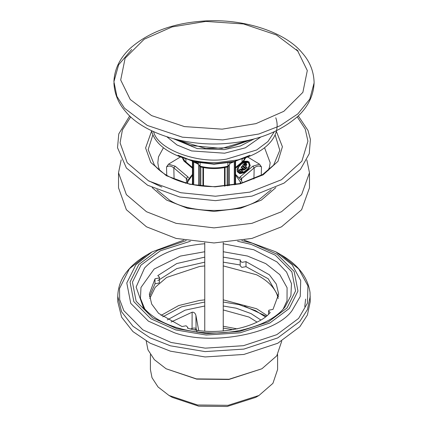 <?xml version="1.0" encoding="UTF-8"?>
<svg xmlns="http://www.w3.org/2000/svg" width="428" height="428" viewBox="0 0 428 428"><rect width="100%" height="100%" fill="white"/><g stroke="black" fill="none" stroke-linecap="round" stroke-linejoin="round"><path stroke-width="0.64" d="M166.952 136.842L176.983 144.974L191.605 150.929L224.593 153.208L245.372 147.804L261.048 136.842M113.918 81.7C114.447 69.138 119.867 58.026 130.176 48.359C147.831 32.849 170.97 23.861 199.592 21.4C239.873 17.345 284.267 30.907 302.205 52.917C309.61 61.225 313.569 70.823 314.082 81.7L314.082 82.989L309.802 99.082L297.856 113.902L279.955 125.816L258.833 134.012L222.747 139.913L182.424 137.185L147.296 125.431L124.511 108.231L116.903 96.375L113.918 81.7L118.626 64.821L131.722 49.445M297.738 51.055L307.304 70.556L302.88 92.341L283.834 111.317L255.955 123.628L222.186 129.149L184.452 126.592L151.582 115.597L130.262 99.499L120.696 80.004L125.12 58.219L144.166 39.242L172.045 26.932L205.815 21.411L243.548 23.963L276.418 34.962L297.738 51.055M296.278 49.445L298.161 51.071M118.529 172.751L118.529 187.844L126.383 209.736L146.494 226.819L176.079 238.428L214 242.96L251.921 238.428L281.506 226.819L301.617 209.736L309.471 187.844L309.471 172.751L301.617 194.649L281.506 211.732L251.921 223.341L214 227.873L176.079 223.341L146.494 211.732L126.383 194.649L118.529 172.751L121.178 159.863M306.822 159.863L309.471 172.751M152.143 187.592L166.636 200.101L187.394 208.243L214 211.427L240.606 208.243L261.364 200.101L275.857 187.592M204.761 257.126L176.759 263.557L157.793 275.616L159.414 277.178L159.077 277.986L155.006 278.783L149.324 294.084L151.673 304.051L158.595 313.35L182.007 326.537L186.116 325.794L187.801 327.377L187.496 328.142C214.032 336.483 257.314 328.324 270.207 312.552L268.586 310.99L268.923 310.182L272.994 309.385L278.676 294.084L276.328 284.117L269.405 274.819L245.993 261.631L241.884 262.375L240.199 260.791L240.504 260.021L223.239 257.126M240.199 260.791L240.199 265.82L241.884 267.404L245.993 266.66L245.993 261.631M155.006 278.783L155.006 283.812L159.077 283.015L159.414 282.207L159.414 277.178M149.474 296.599L155.006 283.812M157.793 280.645L176.759 268.586L204.761 262.155M223.239 262.155L240.199 264.975M245.993 266.66L268.244 278.778L278.526 296.599M144.825 309.112L140.443 298.284L140.978 287.466L154.139 269.051L180.349 256.088L204.761 251.739M223.239 251.734L247.464 256.035L265.772 263.627L279.81 274.658L287.076 287.686L287.022 300.702L283.181 309.112M183.805 240.129L152.068 251.889L146.9 254.869C139.496 259.181 133.472 263.98 128.839 269.276C121.707 277.221 118.016 286.22 117.759 296.272L117.759 301.628L121.616 317.196L132.937 331.582L150.094 343.176L170.43 351.174L205.076 356.952L243.869 354.448L277.751 343.256L299.814 326.783L307.422 314.987L310.241 301.628L310.033 292.447C307.764 277.216 298.123 264.691 281.1 254.869L275.932 251.889L244.195 240.129M169.028 395.483L172.297 397.371L198.726 406.183L227.102 406.493L255.703 397.371L258.972 395.483L228.124 405.321L197.533 404.99L169.028 395.483L158.018 386.944L151.994 377.678L150.405 369.525L150.405 354.598M237.369 328.902L223.239 326.254M195.949 328.287L193.879 327.998L190.631 328.902M197.18 332.31L196.061 328.394L195.928 315.468C195.243 313.114 193.975 312.023 192.124 312.194L171.093 322.022M196.431 329.453L196.067 328.495M256.907 322.022L249.043 317.078L223.239 309.947M195.928 315.468L198.683 330.363M260.722 319.903L251.081 313.606L236.16 308.187L223.239 306.004M204.761 306.004L185.126 310.161L167.289 319.909M277.595 354.598L277.595 369.525L272.92 383.344L258.972 395.483M166.091 368.765L196.693 379.128L228.846 379.481L261.909 368.765L229.05 379.245L196.457 378.892L166.091 368.765L154.358 359.67L147.938 349.794L146.248 341.089M281.752 341.089L276.772 355.834L261.909 368.765M149.779 298.482L155.23 287.295L166.669 277.44L199.635 266.478L204.761 265.927M223.239 265.9L256.57 274.776C267.056 280.244 273.888 286.846 277.06 294.592L278.221 298.482M160.971 315.457L178.669 305.56L199.635 300.424L204.761 299.873M223.239 299.846L256.57 308.722L267.002 315.484M162.715 316.832L181.638 306.79L204.761 302.029M223.239 302.029L238.835 304.581L255.559 310.648L265.296 316.827M244.5 306.175L266.173 316.148M177.272 139.721L190.744 145.531L221.848 148.43L250.728 139.721M179.155 155.904L194.43 161.896L214 164.24L233.57 161.896L248.845 155.904M249.931 155.278L234.18 161.458L214 163.871L193.82 161.458L178.069 155.278M178.069 140.191L205.74 148.532L228.434 147.703L249.931 140.191M188.614 177.663L187.774 176.812L186.394 178.546L187.18 179.471M187.774 176.812L175.175 166.182L173.811 167.899L186.394 178.546L186.362 180.846M175.175 166.182L168.504 164.175L166.535 166.941C168.723 165.513 171.147 165.834 173.811 167.899L174.1 179.011M192.44 168.22L183.981 161.094L182.141 157.547M180.445 156.948L168.504 164.175L166.535 166.941L166.749 175.325M183.981 161.094L184.757 160.982L183.468 158.793M235.86 184.516L235.561 182.713M192.44 182.713L192.14 184.516M252.825 166.182L240.226 176.812L241.606 178.546L254.189 167.899L252.825 166.182L259.502 164.175L261.465 166.941C259.277 165.513 256.854 165.834 254.189 167.899L253.9 179.011M240.82 179.471L241.606 178.546L241.638 180.846M240.226 176.812L239.386 177.663M259.496 164.175L247.555 156.942M245.865 157.541L243.393 161.624M250.198 165.278L248.497 169.488L244.886 172.591L239.814 173.666L237.321 171.735L237.042 169.563L237.321 171.221L239.814 173.153L244.886 172.072L248.497 168.969L250.198 165.278M238.236 165.968L235.561 168.22M244.019 161.094L243.243 160.982L235.561 167.444M244.484 158.141L244.532 158.788L243.243 160.982M250.166 165.791L249.176 162.094L247.646 161.222L244.859 161.174L241.312 162.763L238.332 165.823L237.042 169.563M248.438 162.506L249.31 165.342L247.769 168.766L244.409 171.649L240.183 172.554L238.161 170.965L237.904 169.456L239.091 166.032L241.868 163.175L244.977 161.779L247.213 161.811L248.438 162.506L249.326 165.144M249.337 164.882L249.31 165.342M237.915 169.713L239.091 166.032M239.091 166.546L241.868 163.694L241.868 163.175M247.213 161.811L247.213 162.324L248.438 163.025M244.977 161.779L244.977 162.292L245.859 162.18M246.351 162.185L247.213 162.324M241.868 163.694L244.977 162.292M239.814 173.666L239.814 173.153M242.045 166.225L241.167 166.963L243.88 168.835L240.183 169.108L238.851 169.964L241.59 171.917L242.478 171.168L240.386 169.75L244.019 169.488L245.431 168.632L242.045 166.225M238.851 169.964L238.851 170.483L241.59 172.436L241.59 171.917M241.167 166.963L241.167 167.482L243.195 168.889M242.478 171.168L242.478 171.687L241.59 172.436M244.019 169.488L244.019 170.007L241.071 170.221M244.019 170.007L244.752 169.723L244.752 169.21M245.431 168.632L245.431 169.151L244.752 169.723M242.815 164.839L242.767 165.727L246.095 168.086L246.095 168.6L242.767 166.246L242.815 164.839L246.111 161.966L246.469 163.073L244.094 165.085L244.094 164.571L246.469 162.56L246.469 163.073M242.612 165.331L242.767 166.246M243.853 165.058L244.094 164.571L243.853 165.058L244.474 165.593L246.437 163.935L246.769 165.042L245.447 166.166L245.447 165.647L245.308 166.187L246.967 167.348L246.967 167.867L246.095 168.6M243.853 165.577L244.094 165.085M246.095 168.086L246.967 167.348M246.769 164.529L245.308 166.187M245.308 166.701L245.447 166.166M163.432 147.762L158.488 156.867L157.82 162.768L158.488 167.016L159.799 170.531M268.201 170.531L269.512 167.016L270.186 162.768L264.563 147.767M173.65 138.806L197.206 148.591L224.331 149.623L240.408 145.98L254.35 138.806M153.561 131.444C157.044 149.03 197.153 164.25 226.498 159.12L256.661 149.977L267.923 141.556L274.343 131.706M151.598 131.15L145.59 147.954L150.779 162.453L166.369 175.705L189.797 184.297L215.054 186.843L240.161 183.847L263.118 174.843L277.997 161.319L282.41 146.74L276.167 130.85M158.306 169.247L154.438 165.144M154.428 165.128L148.163 149.586L152.887 134.852M275.113 134.852L279.805 150.298L273.604 165.16L262.637 174.496L240.664 183.435L215.033 186.624C191.621 186.854 166.551 179.755 154.396 165.155L154.385 165.144M297.251 116.871L305.228 129.069L307.93 141.165L301.868 161.185L281.442 179.755L249.92 192.113L215.445 196.227L180.771 192.728L148.607 180.937L127.196 162.736L120.07 142.834L122.419 129.919L130.749 116.871M204.761 243.762L201.7 244.008C176.031 246.785 156.969 254.804 144.53 268.062L136.12 287.076L143.316 307.352M190.401 241.253L160.43 250.76L140.962 265.13L132.439 282.154L136.131 301.216L152.636 317.865L176.914 328.709L206.403 333.631L239.423 331.497L268.26 321.968L287.038 307.951L295.561 290.928L291.869 271.86L275.365 255.211L251.086 244.372L237.599 241.253M241.783 240.579L252.172 243.136L277.167 254.296L294.154 271.432L297.958 291.056L289.184 308.577L269.854 323.012L240.172 332.818L206.184 335.012L175.828 329.945L150.833 318.785L133.846 301.649L130.042 282.025L138.816 264.499L157.541 250.385L186.217 240.579M152.068 251.889L135.906 264.75L126.79 282.956L130.738 303.34L148.382 321.139L174.346 332.733C211.213 346.075 275.969 333.867 292.094 310.535L300.231 296.497L300.713 280.533L292.201 264.873L275.932 251.889M146.9 254.869L129.395 268.805L119.519 288.525L119.674 299.579L123.799 310.61L142.915 329.897L171.04 342.454L205.199 348.157L243.452 345.685L276.852 334.648L298.605 318.411L307.422 303.195L307.946 285.904L298.723 268.934L281.1 254.869M117.759 296.272L121.616 311.846L132.937 326.227L150.094 337.82L170.43 345.819L205.076 351.602L243.869 349.098L277.751 337.901L299.814 321.433L307.422 309.631L310.241 296.272M283.662 308.572L285.128 306.79L290.906 295.646L291.473 283.652L286.557 272.031L276.97 261.936L253.793 249.749L223.239 243.762M233.394 329.704L223.239 328.105M192.124 312.194L192.054 328.517M196.388 329.335L194.606 329.704M200.079 163.079L200.079 166.192C209.362 168.482 218.638 168.482 227.921 166.192L227.921 163.079M229.799 162.736L229.799 163.523L233.902 161.816M229.734 163.956L229.799 163.523L229.542 163.951M200.711 166.642L198.266 164.571L200.325 166.872C209.436 169.135 218.553 169.135 227.675 166.872L229.734 164.571L227.289 166.642M198.201 162.736L198.458 163.951M194.098 161.816L198.201 163.523L198.266 163.956M229.242 185.613L229.242 165.92M192.894 161.714L192.894 184.661M199.855 185.757L199.855 166.717M228.145 166.717L228.145 185.757M193.67 184.805L193.67 162.142M198.758 165.92L198.758 185.613M198.688 165.834L198.688 185.608M193.713 184.816L193.713 162.159M234.33 162.142L234.33 184.805M234.287 162.159L234.287 184.816M229.312 185.608L229.312 165.834M227.172 167L227.172 185.875M235.106 184.661L235.106 161.714M235.561 161.458L235.55 184.575M200.828 185.875L200.828 167M224.507 186.148L224.507 167.589M203.493 167.589L203.493 186.148M192.44 184.195L192.44 161.458M202.942 186.1L202.942 167.476M225.058 186.1L225.058 167.476M186.72 183.28L192.44 175.047M235.561 175.047L241.28 183.28M248.497 169.488L248.497 168.969M237.321 171.221L237.321 171.735M244.886 172.591L244.886 172.072M261.251 175.325L261.465 166.941M185.832 159.13L185.955 161.987M242.045 161.987L242.168 159.13M156.873 189.754L169.36 200.01C189.449 213.914 238.551 213.914 258.64 200.01L271.127 189.748M161.805 187.095L148.939 180.91M275.771 117.764C277.633 122.868 277.585 128.138 275.632 133.573C270.416 147.195 253.312 156.568 237.31 159.981L217.82 162.517C204.964 162.972 192.712 161.19 181.071 157.172C165.588 151.309 155.974 143.321 152.229 133.199L151.48 130.679M113.918 82.989C114.431 93.871 118.39 103.464 125.795 111.778C143.728 133.777 188.095 147.339 228.365 143.3C257.153 140.828 280.388 131.765 298.07 116.106C308.224 106.481 313.564 95.444 314.082 82.989M129.711 115.897L118.775 133.905L117.518 147.74L126.41 168.027L147.671 185.271L179.723 196.992L215.471 200.652L252.039 196.11L284.058 183.104L300.413 169.456L309.246 153.732L310.412 139.432L308.016 130.47L298.289 115.892M268.586 310.99L268.586 314.109M187.801 327.377L187.801 328.223M285.128 306.79L283.571 308.674C275.354 318.181 261.61 325.275 242.323 329.961C230.387 332.556 218.189 333.482 205.718 332.738C195.847 332.096 186.763 330.555 178.471 328.121C162.469 323.418 150.608 316.308 142.872 306.79L146.526 311.504M204.761 242.703L204.761 331.042M223.239 331.042L223.239 242.703M304.768 306.56L305.624 299.113M229.734 164.571L229.734 162.747M198.266 164.571L198.266 162.747M192.172 161.297L198.266 164.138M235.24 184.634L235.24 161.64M192.761 184.634L192.761 161.64M184.757 160.982L192.44 167.444M192.44 174.426L185.415 183.291M240.269 181.37L240.295 183.526M187.732 181.37L187.705 183.526M242.489 182.959L241.173 180.028L235.561 174.426"/></g></svg>
